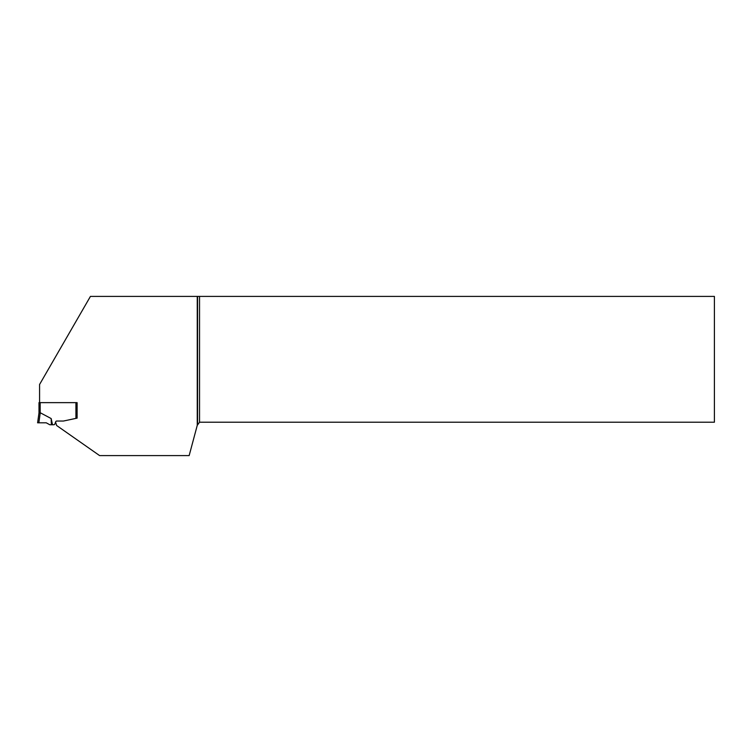 <?xml version="1.0" encoding="UTF-8"?>
<svg xmlns="http://www.w3.org/2000/svg" width="752" height="752" viewBox="0 0 752 752"><rect width="100%" height="100%" fill="white"/><g stroke="black" fill="none" stroke-linecap="round" stroke-linejoin="round"><path stroke-width="1.13" d="M75.924 402.64L40.176 402.64L40.176 412.754A10.218 1.184 98 0 1 40.26 412.763L51.164 418.554L52.518 424.758L53.768 424.758A1.184 1.184 0 0 0 54.877 423.978L55.667 421.825A1.184 1.184 0 0 1 56.776 421.045L62.989 421.045A3.948 3.948 0 0 0 63.807 420.96L75.924 418.385L75.924 402.64L77.108 402.64L77.108 418.131L75.924 418.385M40.176 402.64L38.991 402.64L38.991 412.923L37.6 422.803L38.991 412.923L40.176 412.754A10.218 1.184 98 0 1 40.26 412.763L38.85 422.803L46.229 422.803L49.82 424.758L52.518 424.758M37.6 422.803L38.85 422.803M51.164 418.554L51.362 424.758M197.25 296.41L197.25 425.369L199.543 422.21L714.4 422.21L714.4 296.41L90.428 296.41L39.574 384.488L39.574 402.64M197.25 425.369L189.156 455.59L99.602 455.59L56.644 425.51L55.573 422.088M77.108 418.131L77.108 402.64M55.667 421.825A1.184 1.184 0 0 1 56.776 421.045L62.989 421.045M199.543 296.41L199.543 422.21M197.569 296.41L197.569 424.184M46.229 422.803L37.6 422.803L46.229 422.803"/></g></svg>

